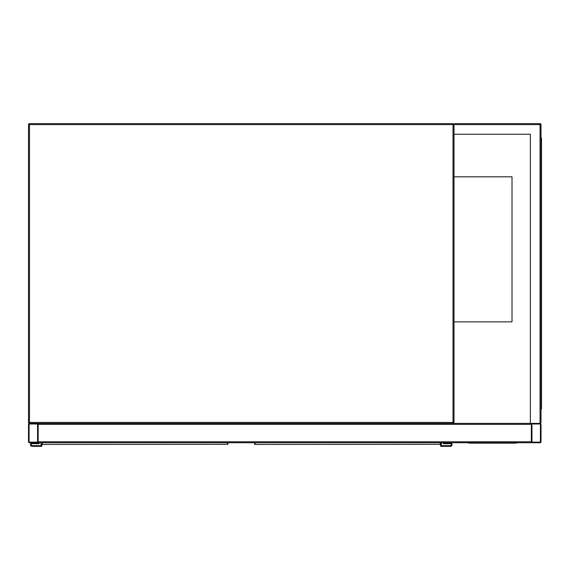<?xml version="1.0" encoding="UTF-8"?>
<svg xmlns="http://www.w3.org/2000/svg" width="570" height="570" viewBox="0 0 570 570"><rect width="100%" height="100%" fill="white"/><g stroke="black" fill="none" stroke-linecap="round" stroke-linejoin="round"><path stroke-width="0.85" d="M530.378 134.263L453.984 134.263L453.984 422.434L453.022 422.434L453.022 124.595L29.469 124.595L29.469 422.434L453.022 422.434L453.022 423.403L29.469 423.403A0.969 0.969 0 0 1 28.5 422.434L28.5 124.595A0.969 0.969 0 0 1 29.469 123.633L453.022 123.633A0.969 0.969 0 0 1 453.984 124.595L454.953 123.633L540.047 123.633A0.969 0.969 0 0 1 541.016 124.595L541.016 422.434L540.047 423.403L532.316 423.403A0.969 0.969 0 0 0 531.347 424.372L531.347 442.74L38.169 442.74L38.169 424.372A0.969 0.969 0 0 0 37.2 423.403L29.469 423.403A0.969 0.969 0 0 0 28.5 424.372L28.5 441.779A0.969 0.969 0 0 0 29.469 442.74L37.2 442.74A0.969 0.969 0 0 0 38.169 441.779L38.169 423.403L530.378 423.403L530.378 134.263L454.468 134.263M453.022 423.403A0.969 0.969 0 0 0 453.984 422.434A0.969 0.969 0 0 1 453.022 423.403M453.984 321.865L512.01 321.865L512.01 176.814L453.984 176.814M37.2 442.142A0.363 0.363 0 0 0 37.563 441.779L37.563 424.372A0.363 0.363 0 0 0 37.2 424.009L29.469 424.009A0.363 0.363 0 0 0 29.106 424.372L29.106 441.779A0.363 0.363 0 0 0 29.469 442.142L37.2 442.142M531.347 423.403L531.347 441.779A0.969 0.969 0 0 0 532.316 442.74L540.047 442.74A0.969 0.969 0 0 0 541.016 441.779L541.016 424.372A0.969 0.969 0 0 0 540.047 423.403L530.378 423.403M531.952 441.779A0.363 0.363 0 0 0 532.316 442.142L540.047 442.142A0.363 0.363 0 0 0 540.41 441.779L540.41 424.372A0.363 0.363 0 0 0 540.047 424.009L532.316 424.009A0.363 0.363 0 0 0 531.952 424.372L531.952 441.779M453.984 134.263L453.984 124.595A0.969 0.969 0 0 0 453.022 123.633L453.022 124.595L453.984 124.595L454.953 123.633M540.047 123.633L540.047 423.403L541.016 422.434M541.016 148.77L541.5 148.77L541.5 408.897L541.016 408.897M541.016 398.259L541.5 398.259M541.016 138.132L541.5 138.132L541.5 148.77M467.763 442.74L469.217 443.132L516.114 443.132L517.567 442.74M42.28 442.74L42.315 444.457L227.466 444.315A0.485 0.449 -0 0 0 227.943 443.866L227.907 443.98M41.838 443.98L41.795 446.367L32.127 446.367A1.696 1.696 0 0 1 30.431 444.678A1.696 1.696 0 0 1 32.127 442.983L38.411 442.74M227.943 443.866L227.943 442.74L227.43 444.457A0.485 0.477 -90 0 0 227.9 444.059M42.28 444.315A0.485 0.449 180 0 1 41.795 443.866L42.315 444.457A0.485 0.477 90 0 1 41.845 444.059M41.069 442.74L41.069 445.647L32.127 445.647A0.969 0.969 0 0 1 31.158 444.678A0.969 0.969 0 0 1 32.127 443.709L39.138 443.709L39.138 442.74M32.127 445.647A0.969 0.969 0 0 1 31.158 444.678A0.969 0.969 0 0 1 32.127 443.709M41.795 446.367L32.127 446.367M32.127 442.983L38.411 442.983M255.025 442.74L255.061 444.457L440.204 444.315A0.485 0.449 -0 0 0 440.688 443.866L440.653 443.98M254.541 443.816L254.541 442.74M440.688 443.866L440.688 442.74L440.168 444.457A0.485 0.477 -90 0 0 440.646 444.059M254.576 443.98L255.061 444.457A0.485 0.477 90 0 1 254.583 444.059M255.025 444.315A0.485 0.449 180 0 1 254.541 443.866M441.415 442.74L441.415 445.647L450.357 445.647A0.969 0.969 0 0 0 451.326 444.678A0.969 0.969 0 0 0 450.357 443.709L443.346 443.709L443.346 442.74M440.688 443.467L440.688 446.367L450.357 446.367A1.696 1.696 0 0 0 452.053 444.678A1.696 1.696 0 0 0 450.357 442.983L444.073 442.74M450.357 442.983L444.073 442.983M440.688 446.367L450.357 446.367M450.357 445.647A0.969 0.969 0 0 0 451.326 444.678A0.969 0.969 0 0 0 450.357 443.709M29.469 124.595L29.469 123.633A0.969 0.969 0 0 0 28.5 124.595L29.469 124.595M29.469 423.403L29.469 422.434L28.5 422.434M531.347 441.779L38.169 441.779M531.347 424.372L38.169 424.372M541.016 124.595L453.984 124.595M541.5 142.97L541.016 142.97M541.016 404.066L541.5 404.066M227.466 444.315L227.466 442.74M440.204 444.315L440.204 442.74"/></g></svg>
